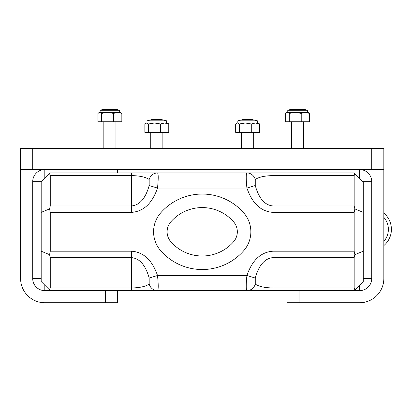 <?xml version="1.0" encoding="UTF-8"?>
<svg xmlns="http://www.w3.org/2000/svg" width="412" height="412" viewBox="0 0 412 412"><rect width="100%" height="100%" fill="white"/><g stroke="black" fill="none" stroke-linecap="round" stroke-linejoin="round"><path stroke-width="0.62" d="M202.215 207.576A41.653 41.653 0 0 0 170.836 221.836A15.136 15.136 0 0 0 170.836 241.741A41.653 41.653 0 0 0 233.599 241.741A15.136 15.136 0 0 0 233.599 221.836A41.653 41.653 0 0 0 202.215 207.576M160.644 250.635A55.182 55.182 0 0 0 243.791 250.635A28.665 28.665 0 0 0 243.791 212.942A55.182 55.182 0 0 0 160.644 212.942A28.665 28.665 0 0 0 160.644 250.635M286.968 290.635L299.081 290.635L299.081 302.743L286.968 302.743L286.968 290.635L246.922 290.635C245.99 289.739 245.99 284.692 246.922 275.499C252.242 260.116 260.95 252.015 273.048 251.196L354.171 251.196L354.171 212.381L273.048 212.381C260.95 211.562 252.242 203.461 246.922 188.078C245.99 178.896 245.99 173.849 246.922 172.947L354.171 172.947L354.861 173.637L354.171 175.605L273.048 175.605C264.813 175.733 258.88 177.026 255.26 179.483L255.26 185.539C258.88 198.466 264.813 205.274 273.048 205.959L354.171 205.959L354.171 175.605M50.264 175.605L50.264 205.959L131.387 205.959C139.622 205.274 145.549 198.466 149.175 185.539L149.175 179.483C145.549 177.026 139.622 175.733 131.387 175.605L50.264 175.605L49.574 173.637L50.264 172.947L157.513 172.947C158.445 173.843 158.445 178.885 157.513 188.078C152.188 203.461 143.479 211.562 131.387 212.381L50.264 212.381L50.264 251.196L131.387 251.196C143.479 252.015 152.188 260.116 157.513 275.499C158.445 284.687 158.445 289.729 157.513 290.635L117.461 290.635L117.461 302.743L105.354 302.743L105.354 290.635L44.815 290.635A12.108 12.108 0 0 1 32.708 278.527L32.708 181.661A12.108 12.108 0 0 1 44.815 169.553L44.815 178.396M255.26 284.095C258.88 286.551 264.813 287.844 273.048 287.973L354.171 287.973L354.171 257.618L273.048 257.618C264.813 258.309 258.88 265.112 255.26 278.043L255.26 284.095A9.079 8.688 -90 0 1 246.922 290.635L157.513 290.635A9.079 8.688 90 0 1 149.175 284.095L149.175 278.043C145.549 265.112 139.622 258.309 131.387 257.618L50.264 257.618L50.264 287.973L131.387 287.973C139.622 287.844 145.549 286.551 149.175 284.095M149.175 179.483A9.079 8.688 -90 0 1 157.513 172.947L246.922 172.947A9.079 8.688 -90 0 1 255.26 179.483M50.264 290.635L41.185 281.551L41.185 182.027L49.574 173.637M354.861 173.637L363.25 182.027L363.25 281.551L354.171 290.635M246.613 185.153L246.922 188.078L157.513 188.078L157.822 185.153M158.038 182.315L158.167 179.678M158.198 178.489L158.203 176.784M157.822 278.43L157.513 275.499L246.922 275.499L246.613 278.43M246.397 281.262L246.268 283.904M246.237 285.089L246.227 286.793M50.264 212.381L49.574 208.905L41.185 212.381M49.574 208.905L50.264 205.959M50.264 257.618L49.574 254.673L41.185 251.196M49.574 254.673L50.264 251.196M49.574 289.94L50.264 287.973M354.171 205.959L354.861 208.905L354.171 212.381M363.25 212.381L354.861 208.905M354.171 251.196L354.861 254.673L354.171 257.618M363.25 251.196L354.861 254.673M354.171 287.973L354.861 289.94M246.922 275.499L255.26 278.043M255.26 185.539L246.922 188.078M149.175 185.539L157.513 188.078M149.175 278.043L157.513 275.499M151.158 119.923L151.487 119.598L162.137 119.598L162.467 119.923M241.968 119.923L242.292 119.598L252.947 119.598L253.272 119.923M147.022 120.834L166.602 120.834L163.327 119.923L150.298 119.923L147.022 120.834L147.022 123.013M145.699 123.306L146.693 123.013L144.859 123.96L144.859 132.36L168.766 132.36L168.766 123.96L164.62 123.013L146.693 123.013L148.521 123.96L154.495 123.013L160.474 123.96L160.474 132.36M168.766 123.96L167.416 123.013L164.62 123.013L160.474 123.96M148.521 132.36L148.521 123.96M237.832 120.834L257.412 120.834L254.137 119.923L241.108 119.923L237.832 120.834L237.832 123.013M236.509 123.306L237.497 123.013L235.669 123.96L235.669 132.36L259.57 132.36L259.57 123.96L255.425 123.013L237.497 123.013L239.331 123.96L245.305 123.013L251.279 123.96L251.279 132.36M259.57 123.96L258.226 123.013L255.425 123.013L251.279 123.96M239.331 132.36L239.331 123.96M299.081 302.743L359.619 302.743A24.215 24.215 0 0 0 383.835 278.527L383.835 169.553L20.6 169.553L20.6 278.527A24.215 24.215 0 0 0 44.815 302.743L105.354 302.743M105.354 290.635L117.461 290.635M371.727 169.553L371.727 148.366L32.708 148.366L32.708 169.553M20.6 169.553L20.6 148.366L32.708 148.366M371.727 148.366L383.835 148.366L383.835 169.553M359.619 178.396L359.619 169.553A12.108 12.108 0 0 1 371.727 181.661L371.727 278.527A12.108 12.108 0 0 1 359.619 290.635L299.081 290.635M117.461 169.553L117.461 172.947M286.968 172.947L286.968 169.553M310.215 302.743L318.285 302.743M319.063 302.743L324.805 302.743M324.805 302.985L328.838 302.743M328.838 302.985L331.48 302.743M305.246 302.743L308.974 302.743M332.18 302.743L336.29 302.743M287.777 110.251L307.357 110.251L304.082 109.345L291.052 109.345L287.777 110.251L287.777 112.43M286.453 112.723L287.442 112.43L285.614 113.377L285.614 121.777L309.515 121.777L309.515 113.377L305.369 112.43L287.442 112.43L289.27 113.377L295.25 112.43L301.224 113.377L301.224 121.777M309.515 113.377L308.171 112.43L305.369 112.43L301.224 113.377M289.27 121.777L289.27 113.377M291.912 109.345L292.237 109.015L302.892 109.015L303.217 109.345M104.241 109.345L104.566 109.015L115.221 109.015L115.545 109.345M100.106 110.251L119.686 110.251L116.411 109.345L103.381 109.345L100.106 110.251L100.106 112.43M98.782 112.723L99.771 112.43L97.943 113.377L97.943 121.777L121.844 121.777L121.844 113.377L117.698 112.43L99.771 112.43L101.604 113.377L107.578 112.43L113.552 113.377L113.552 121.777M121.844 113.377L120.5 112.43L117.698 112.43L113.552 113.377M101.604 121.777L101.604 113.377M383.835 213.133A21.187 21.187 0 0 1 383.835 245.593M131.387 290.635L131.387 251.196M131.387 212.381L131.387 172.947M273.048 172.947L273.048 212.381M273.048 251.196L273.048 290.635M371.727 181.661L362.884 181.661M371.727 278.527L363.25 278.527M359.619 290.635L359.619 285.186M41.545 181.661L32.708 181.661M41.185 278.527L32.708 278.527M44.815 285.186L44.815 290.635M383.835 241.375A18.164 18.164 0 0 0 383.835 217.351M150.756 132.36L150.756 148.366M162.869 132.36L162.869 148.366M241.566 132.36L241.566 148.366M253.674 132.36L253.674 148.366M166.602 120.834L166.602 123.013M257.412 120.834L257.412 123.013M307.357 110.251L307.357 112.43M291.511 121.777L291.511 148.366M303.618 121.777L303.618 148.366M103.839 121.777L103.839 148.366M115.947 121.777L115.947 148.366M119.686 110.251L119.686 112.43"/></g></svg>
